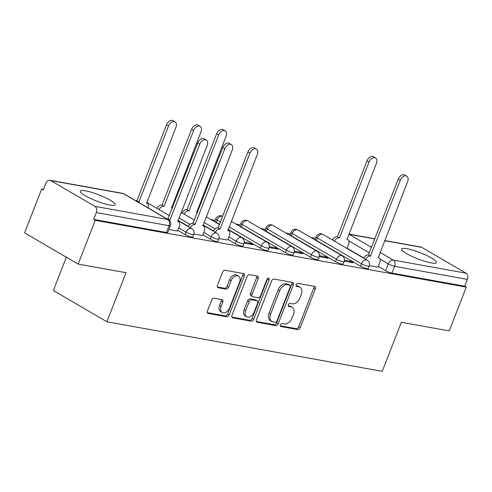 <?xml version="1.0" encoding="UTF-8"?>
<svg xmlns="http://www.w3.org/2000/svg" width="492" height="492" viewBox="0 0 492 492"><rect width="100%" height="100%" fill="white"/><g stroke="black" fill="none" stroke-linecap="round" stroke-linejoin="round"><path stroke-width="0.74" d="M280.532 324.843A1.648 1.082 120.3 0 0 280.809 326.467A1.648 1.082 120.3 0 0 281.049 326.553L297.801 329.572A2.355 1.55 120.3 0 0 300.218 327.697L315.372 288.829A2.355 1.55 120.3 0 0 314.985 286.51A2.355 1.55 120.3 0 0 314.64 286.387L297.888 283.367A1.648 1.082 120.3 0 0 296.19 284.683A1.648 1.082 120.3 0 0 296.467 286.301A1.648 1.082 120.3 0 0 296.707 286.393L298.878 286.781A7.534 4.951 120.3 0 1 299.979 287.187A7.534 4.951 120.3 0 1 301.227 294.597L299.966 297.838A7.534 4.951 120.3 0 1 292.223 303.841L290.059 303.447A1.648 1.082 120.3 0 0 288.361 304.763A1.648 1.082 120.3 0 0 288.638 306.387A1.648 1.082 120.3 0 0 288.878 306.473L291.043 306.86A7.534 4.951 120.3 0 1 292.15 307.266A7.534 4.951 120.3 0 1 293.398 314.683L292.137 317.918A7.534 4.951 120.3 0 1 284.394 323.921L282.224 323.533A1.648 1.082 120.3 0 0 280.532 324.843M431.183 262.9A18.708 3.29 21.3 0 0 436.435 262.593A18.708 3.29 21.3 0 0 426.355 255.36A18.708 3.29 21.3 0 0 406.829 248.688A18.708 3.29 21.3 0 0 401.57 248.995A18.708 3.29 21.3 0 0 411.656 256.227A18.708 3.29 21.3 0 0 431.183 262.9M109.894 205.059A18.708 3.29 21.3 0 0 115.146 204.746A18.708 3.29 21.3 0 0 105.067 197.52A18.708 3.29 21.3 0 0 85.54 190.847A18.708 3.29 21.3 0 0 80.282 191.154A18.708 3.29 21.3 0 0 90.368 198.387A18.708 3.29 21.3 0 0 109.894 205.059M214.094 298.207A2.355 1.55 120.3 0 0 211.677 300.083L207.421 310.987A2.355 1.55 120.3 0 0 207.815 313.306A2.355 1.55 120.3 0 0 208.159 313.435L226.763 316.78A2.355 1.55 120.3 0 0 229.186 314.905L244.34 276.037A2.355 1.55 120.3 0 0 243.946 273.718A2.355 1.55 120.3 0 0 243.602 273.595L224.998 270.243A2.355 1.55 120.3 0 0 222.581 272.119L217.439 285.292A2.355 1.55 120.3 0 0 217.833 287.611A2.355 1.55 120.3 0 0 218.177 287.734L226.142 289.167A2.355 1.55 120.3 0 0 228.559 287.291L231.105 280.76A6.298 4.139 120.3 0 1 238.497 276.08A6.298 4.139 120.3 0 1 239.542 282.279L229.567 307.869A6.298 4.139 120.3 0 1 222.175 312.549A6.298 4.139 120.3 0 1 221.129 306.35L222.79 302.088A2.355 1.55 120.3 0 0 222.402 299.769A2.355 1.55 120.3 0 0 222.058 299.64L214.094 298.207M466.299 287.119L449.233 330.901L401.361 322.278L382.235 371.337L106.893 321.768L126.02 272.709L78.148 264.093L95.214 220.311L466.299 287.119L464.743 286.209L467.4 279.388L394.627 266.289A4.797 0.843 -158.7 0 1 388.293 263.89L380.021 259.063M256.461 319.818A2.355 1.55 120.3 0 0 256.855 322.137A2.355 1.55 120.3 0 0 257.199 322.26L275.803 325.612A2.355 1.55 120.3 0 0 278.226 323.736L293.38 284.868A2.355 1.55 120.3 0 0 292.986 282.549A2.355 1.55 120.3 0 0 292.642 282.426L274.038 279.075A2.355 1.55 120.3 0 0 271.615 280.95L256.461 319.818M251.283 321.196L232.679 317.844A2.355 1.55 120.3 0 1 232.335 317.721A2.355 1.55 120.3 0 1 231.941 315.403L247.095 276.535A2.355 1.55 120.3 0 1 249.518 274.659L257.482 276.092A2.355 1.55 120.3 0 1 257.826 276.221A2.355 1.55 120.3 0 1 258.214 278.534L252.07 294.302A2.355 1.55 120.3 0 0 252.458 296.615A2.355 1.55 120.3 0 0 252.802 296.744L258.085 297.697A2.355 1.55 120.3 0 0 260.502 295.821L266.904 279.407A1.648 1.082 120.3 0 1 268.835 278.183A1.648 1.082 120.3 0 1 269.112 279.807L253.706 319.32A2.355 1.55 120.3 0 1 251.283 321.196L249.721 320.286L231.824 317.063M78.148 264.093L24.6 232.839L41.666 189.063L43.462 189.383M315.483 238.362L310.987 237.55M290.421 233.848L285.926 233.036M265.366 229.333L260.865 228.528M240.305 224.826L235.803 224.014M215.244 220.311L210.748 219.5M66.334 257.199L53.345 290.52L106.893 321.768M95.214 220.311L93.652 219.401L96.309 212.581A4.797 3.518 -79.8 0 0 94.907 206.357L50.725 180.576A4.797 3.518 -79.8 0 0 49.858 180.257A4.797 3.518 -79.8 0 0 45.891 183.153L43.228 189.973L41.666 189.063M464.743 286.209L391.97 273.109A4.797 0.843 -158.7 0 1 385.636 270.711L378.28 266.418M363.828 257.98L347.057 248.196M384.676 240.533L420.949 247.064A4.797 3.518 100.2 0 1 421.816 247.384L465.992 273.171A4.797 3.518 100.2 0 1 467.4 279.388M344.295 261.123L353.176 262.722L350.833 261.357L350.495 262.242M319.234 256.609L328.115 258.214L325.778 256.842L325.433 257.728M294.173 252.101L303.054 253.7L300.717 252.334L300.372 253.214M269.112 247.587L277.998 249.186L275.655 247.82L275.311 248.706M244.05 243.079L252.937 244.678L250.594 243.306L250.25 244.192M218.989 238.565L227.648 240.035M193.928 234.051L202.587 235.52M168.891 229.543L177.526 231.006M185.152 234.616L186.093 232.193A4.797 0.843 -158.7 0 0 190.847 234.198A4.797 0.843 -158.7 0 0 193.774 234.518L192.833 236.935A4.797 0.843 21.3 0 1 189.906 236.621A4.797 0.843 21.3 0 1 185.152 234.616L177.797 230.324M210.213 239.124L211.154 236.707A4.797 0.843 -158.7 0 0 215.908 238.712A4.797 0.843 -158.7 0 0 218.835 239.026L217.894 241.449A4.797 0.843 21.3 0 1 214.967 241.135A4.797 0.843 21.3 0 1 210.213 239.124L202.858 234.832M188.405 226.4L177.999 220.324M235.268 243.638L236.215 241.215A4.797 0.843 -158.7 0 0 240.969 243.226A4.797 0.843 -158.7 0 0 243.897 243.54L242.956 245.957A4.797 0.843 21.3 0 1 240.028 245.643A4.797 0.843 21.3 0 1 235.268 243.638L227.919 239.346M213.467 230.914L203.055 224.838M260.329 248.153L261.277 245.729A4.797 0.843 -158.7 0 0 266.031 247.734A4.797 0.843 -158.7 0 0 268.958 248.048L268.017 250.471A4.797 0.843 21.3 0 1 265.083 250.157A4.797 0.843 21.3 0 1 260.329 248.153L228.116 229.352M219.647 224.407L216.154 222.366L217.095 219.949A4.797 0.843 -158.7 0 1 215.84 218.78L214.893 221.203A4.797 0.843 21.3 0 0 216.154 222.366M285.391 252.66L286.338 250.243A4.797 0.843 -158.7 0 0 291.092 252.248A4.797 0.843 -158.7 0 0 294.019 252.562L293.072 254.985A4.797 0.843 21.3 0 1 290.145 254.665A4.797 0.843 21.3 0 1 285.391 252.66L241.215 226.88L242.156 224.457A4.797 0.843 -158.7 0 1 240.902 223.294L239.955 225.711A4.797 0.843 21.3 0 0 241.215 226.88M310.452 257.175L311.399 254.751A4.797 0.843 -158.7 0 0 316.153 256.762A4.797 0.843 -158.7 0 0 319.08 257.076L318.133 259.493A4.797 0.843 21.3 0 1 315.206 259.179A4.797 0.843 21.3 0 1 310.452 257.175L266.277 231.388L267.217 228.971A4.797 0.843 -158.7 0 1 265.963 227.808L265.016 230.225A4.797 0.843 21.3 0 0 266.277 231.388M335.513 261.683L336.454 259.266A4.797 0.843 -158.7 0 0 341.208 261.27A4.797 0.843 -158.7 0 0 344.142 261.584L343.195 264.007A4.797 0.843 21.3 0 1 340.267 263.694A4.797 0.843 21.3 0 1 335.513 261.683L291.332 235.902L292.279 233.479A4.797 0.843 -158.7 0 1 291.018 232.316L290.077 234.739A4.797 0.843 21.3 0 0 291.332 235.902M360.574 266.197L361.515 263.78A4.797 0.843 -158.7 0 0 366.269 265.785A4.797 0.843 -158.7 0 0 369.197 266.098L368.256 268.515A4.797 0.843 21.3 0 1 365.328 268.202A4.797 0.843 21.3 0 1 360.574 266.197L316.393 240.416L317.34 237.993A4.797 0.843 -158.7 0 1 316.079 236.83L315.138 239.247A4.797 0.843 21.3 0 0 316.393 240.416M369.351 265.637L378.01 267.101M93.652 219.401L166.425 232.501A4.797 0.843 21.3 0 0 167.772 232.421L170.429 225.607A4.797 0.843 -158.7 0 1 169.082 225.68L96.309 212.581M350.833 261.357L344.455 260.207M325.778 256.842L319.394 255.699M300.717 252.334L294.333 251.184M275.655 247.82L269.272 246.67M250.594 243.306L244.21 242.162M292.15 307.266L290.587 306.356A7.534 4.951 120.3 0 0 289.487 305.95L291.043 306.86M288.232 305.729L289.487 305.95M299.979 287.187L298.416 286.27A7.534 4.951 120.3 0 0 297.316 285.87L298.878 286.781M296.061 285.643L297.316 285.87M280.403 325.809L296.239 328.662A2.355 1.55 120.3 0 0 298.656 326.786L313.816 287.918A2.355 1.55 120.3 0 0 313.933 286.258M256.344 321.479L274.241 324.702A2.355 1.55 120.3 0 0 276.664 322.826L291.817 283.958A2.355 1.55 120.3 0 0 291.934 282.297M275.249 322.278A1.648 1.082 120.3 0 0 276.941 320.962L290.243 286.842A1.648 1.082 120.3 0 0 289.972 285.225A1.648 1.082 120.3 0 0 289.726 285.132L287.445 284.72A7.534 4.951 120.3 0 0 279.702 290.723L270.612 314.044A7.534 4.951 120.3 0 0 271.861 321.461A7.534 4.951 120.3 0 0 272.962 321.866L275.249 322.278M289.972 285.225L288.41 284.315A1.648 1.082 120.3 0 0 288.171 284.222L289.726 285.132M271.861 321.461L270.299 320.55A7.534 4.951 120.3 0 1 269.05 313.133L278.14 289.813A7.534 4.951 120.3 0 1 285.883 283.81L288.171 284.222M252.458 296.615L250.895 295.704A2.355 1.55 120.3 0 1 250.508 293.386L256.652 277.623A2.355 1.55 120.3 0 0 256.769 275.963M249.721 320.286A2.355 1.55 120.3 0 0 252.144 318.41L267.55 278.896A1.648 1.082 120.3 0 0 267.685 278.367M245.692 310.655A6.298 4.139 120.3 0 0 246.732 316.854A6.298 4.139 120.3 0 0 254.124 312.174L257.642 303.158A2.355 1.55 120.3 0 0 257.255 300.846A2.355 1.55 120.3 0 0 256.904 300.717L251.627 299.763A2.355 1.55 120.3 0 0 249.204 301.639L245.692 310.655L244.13 309.745A6.298 4.139 120.3 0 0 245.176 315.944L246.732 316.854M257.255 300.846L255.692 299.929A2.355 1.55 120.3 0 0 255.348 299.806L256.904 300.717M244.13 309.745L247.642 300.729A2.355 1.55 120.3 0 1 250.065 298.853L255.348 299.806M222.175 312.549L220.613 311.639A6.298 4.139 120.3 0 1 219.567 305.44L221.228 301.172A2.355 1.55 120.3 0 0 221.351 299.517M238.497 276.08L236.935 275.169A6.298 4.139 120.3 0 0 229.543 279.85L231.105 280.76M217.323 286.953L224.58 288.257A2.355 1.55 120.3 0 0 226.996 286.381L229.543 279.85M207.304 312.648L225.207 315.87A2.355 1.55 120.3 0 0 227.624 313.994L242.777 275.126A2.355 1.55 120.3 0 0 242.894 273.466M332.494 239.985A4.797 3.155 -59.7 0 1 337.18 236.707L339.209 237.894A4.797 3.155 120.3 0 0 334.523 241.172M346.965 248.435L348.582 244.29A4.797 3.155 120.3 0 0 347.789 239.567A4.797 3.155 120.3 0 0 347.081 239.309L376.435 163.369A5.517 3.629 120.3 0 0 375.519 157.938A5.517 3.629 120.3 0 0 369.043 162.04L339.455 237.937M337.426 236.75L367.014 160.853A5.517 3.629 -59.7 0 1 373.489 156.757L375.519 157.938M377.979 267.187L379.806 262.507A4.797 3.155 120.3 0 0 379.006 257.79A4.797 3.155 120.3 0 0 378.305 257.531L407.653 181.591A5.517 3.629 120.3 0 0 406.743 176.161A5.517 3.629 120.3 0 0 400.267 180.263L370.433 256.117A4.797 3.155 120.3 0 0 365.747 259.395M363.717 258.208A4.797 3.155 -59.7 0 1 368.403 254.93L398.237 179.076A5.517 3.629 -59.7 0 1 404.713 174.974L406.743 176.161M370.673 256.16L368.643 254.973M182.132 212.913A4.797 3.155 -59.7 0 1 186.819 209.635L188.848 210.822A4.797 3.155 120.3 0 0 184.162 214.1M197.458 212.519A4.797 3.155 120.3 0 0 197.421 212.495A4.797 3.155 120.3 0 0 196.72 212.237L226.068 136.296A5.517 3.629 120.3 0 0 225.158 130.866A5.517 3.629 120.3 0 0 218.682 134.968L189.088 210.865M187.058 209.678L216.652 133.781A5.517 3.629 -59.7 0 1 223.128 129.685L225.158 130.866M227.618 240.114L229.438 235.44A4.797 3.155 120.3 0 0 228.645 230.717A4.797 3.155 120.3 0 0 227.944 230.459L257.291 154.519A5.517 3.629 120.3 0 0 256.381 149.088A5.517 3.629 120.3 0 0 249.905 153.19L220.072 229.044A4.797 3.155 120.3 0 0 215.379 232.322M213.35 231.135A4.797 3.155 -59.7 0 1 218.042 227.857L247.876 152.003A5.517 3.629 -59.7 0 1 254.352 147.907L256.381 149.088M220.311 229.088L218.282 227.901M157.071 208.405A4.797 3.155 -59.7 0 1 161.757 205.127L163.787 206.308A4.797 3.155 120.3 0 0 159.1 209.586M172.403 208.005A4.797 3.155 120.3 0 0 172.36 207.981A4.797 3.155 120.3 0 0 171.659 207.729L201.013 131.788A5.517 3.629 120.3 0 0 200.096 126.358A5.517 3.629 120.3 0 0 193.62 130.454L164.027 206.351M161.997 205.17L191.591 129.273A5.517 3.629 -59.7 0 1 198.067 125.171L200.096 126.358M202.556 235.607L204.377 230.926A4.797 3.155 120.3 0 0 203.583 226.203A4.797 3.155 120.3 0 0 202.882 225.951L232.23 150.011A5.517 3.629 120.3 0 0 231.32 144.58A5.517 3.629 120.3 0 0 224.844 148.676L195.01 224.53A4.797 3.155 120.3 0 0 190.318 227.808M188.288 226.627A4.797 3.155 -59.7 0 1 192.981 223.35L222.815 147.495A5.517 3.629 -59.7 0 1 229.29 143.393L231.32 144.58M195.25 224.573L193.221 223.393M135.687 200.638A4.797 3.155 -59.7 0 1 136.696 200.613L138.726 201.8A4.797 3.155 120.3 0 0 137.717 201.818M148.19 207.938A4.797 3.155 120.3 0 0 147.305 203.473A4.797 3.155 120.3 0 0 146.598 203.214L175.952 127.274A5.517 3.629 120.3 0 0 175.035 121.844A5.517 3.629 120.3 0 0 168.559 125.946L138.972 201.843M136.942 200.656L166.53 124.759A5.517 3.629 -59.7 0 1 173.006 120.663L175.035 121.844M177.495 231.092L179.322 226.412A4.797 3.155 120.3 0 0 178.522 221.695A4.797 3.155 120.3 0 0 177.821 221.437L207.169 145.497A5.517 3.629 120.3 0 0 206.259 140.066A5.517 3.629 120.3 0 0 199.783 144.168L169.949 220.022A4.797 3.155 120.3 0 0 168.879 220.053M166.905 218.86A4.797 3.155 -59.7 0 1 167.92 218.835L197.753 142.981A5.517 3.629 -59.7 0 1 204.229 138.879L206.259 140.066M170.189 220.065L168.159 218.878M280.612 326.301L281.049 326.553M296.27 286.135L296.707 286.393M288.441 306.221L288.878 306.473M94.907 206.357L167.68 219.463L123.498 193.676L50.725 180.576M385.636 270.711L388.293 263.89A4.797 3.155 120.3 0 1 393.219 260.065L465.992 273.171M369.455 252.894L348.797 240.84M374.898 238.94L349.043 234.284L371.583 247.439M380.058 252.384L393.219 260.065A4.797 3.518 100.2 0 1 394.627 266.289L391.97 273.109M421.816 247.384L384.615 240.686M193.774 234.518A4.797 4.797 0 0 0 191.726 228.632A4.797 3.155 -59.7 0 0 191.019 228.374A4.797 3.155 -59.7 0 0 186.093 232.193L178.737 227.901M218.835 239.026A4.797 4.797 0 0 0 216.787 233.14A4.797 3.155 -59.7 0 0 216.08 232.882A4.797 3.155 -59.7 0 0 211.154 236.707L203.799 232.415M190.023 224.377L178.94 217.907M243.897 243.54A4.797 4.797 0 0 0 241.843 237.654A4.797 3.155 -59.7 0 0 241.142 237.396A4.797 3.155 -59.7 0 0 236.215 241.215L228.86 236.923M215.084 228.885L204.002 222.415M268.958 248.048A4.797 4.797 0 0 0 266.904 242.162A4.797 3.155 -59.7 0 0 266.203 241.91A4.797 3.155 -59.7 0 0 261.277 245.729L229.063 226.929M220.588 221.984L217.095 219.949A4.797 3.155 -59.7 0 1 222.027 216.123A4.797 3.155 120.3 0 1 222.728 216.382A4.797 4.797 0 0 0 215.84 218.78M294.019 252.562A4.797 4.797 0 0 0 291.965 246.677A4.797 3.155 -59.7 0 0 291.264 246.418A4.797 3.155 -59.7 0 0 286.338 250.243L242.156 224.457A4.797 3.155 -59.7 0 1 247.082 220.637A4.797 3.155 120.3 0 1 247.79 220.896A4.797 4.797 0 0 0 240.902 223.294M319.08 257.076A4.797 4.797 0 0 0 317.026 251.191A4.797 3.155 -59.7 0 0 316.325 250.932A4.797 3.155 -59.7 0 0 311.399 254.751L267.217 228.971A4.797 3.155 -59.7 0 1 272.144 225.145A4.797 3.155 120.3 0 1 272.851 225.404A4.797 4.797 0 0 0 265.963 227.808M344.142 261.584A4.797 4.797 0 0 0 342.088 255.699A4.797 3.155 -59.7 0 0 341.387 255.446A4.797 3.155 -59.7 0 0 336.454 259.266L292.279 233.479A4.797 3.155 -59.7 0 1 297.205 229.659A4.797 3.155 120.3 0 1 297.906 229.918A4.797 4.797 0 0 0 291.018 232.316M369.197 266.098A4.797 4.797 0 0 0 367.149 260.213A4.797 3.155 -59.7 0 0 366.448 259.954A4.797 3.155 -59.7 0 0 361.515 263.78L317.34 237.993A4.797 3.155 -59.7 0 1 322.266 234.174A4.797 3.155 120.3 0 1 322.967 234.426A4.797 4.797 0 0 0 316.079 236.83M196.72 211.585A4.797 3.155 -59.7 0 1 196.966 211.615A4.797 3.155 120.3 0 1 197.667 211.868A4.797 4.797 0 0 0 196.763 211.462M171.659 207.07A4.797 3.155 -59.7 0 1 171.905 207.101A4.797 3.155 120.3 0 1 172.606 207.36A4.797 4.797 0 0 0 171.708 206.947M146.598 202.556A4.797 3.155 -59.7 0 1 146.844 202.587A4.797 3.155 120.3 0 1 147.545 202.845A4.797 4.797 0 0 0 146.647 202.44M166.425 232.501L169.082 225.68A4.797 3.518 100.2 0 0 167.68 219.463A4.797 3.155 -59.7 0 1 168.381 219.715L124.199 193.934A4.797 4.797 0 0 0 122.631 193.356L49.858 180.257M122.631 193.356A4.797 3.518 -79.8 0 1 123.498 193.676A4.797 3.155 -59.7 0 1 124.199 193.934M313.816 287.918L315.372 288.829M298.656 326.786L300.218 327.697M296.239 328.662L297.801 329.572M291.817 283.958L293.38 284.868M276.664 322.826L278.226 323.736M274.241 324.702L275.803 325.612M256.572 321.897L257.199 322.26M285.883 283.81L287.445 284.72M278.14 289.813L279.702 290.723M269.05 313.133L270.612 314.044M232.052 317.481L232.679 317.844M256.652 277.623L258.214 278.534M250.508 293.386L252.07 294.302M267.55 278.896L269.112 279.807M252.144 318.41L253.706 319.32M250.065 298.853L251.627 299.763M247.642 300.729L249.204 301.639M221.228 301.172L222.79 302.088M219.567 305.44L221.129 306.35M226.996 286.381L228.559 287.291M224.58 288.257L226.142 289.167M217.55 287.371L218.177 287.734M242.777 275.126L244.34 276.037M227.624 313.994L229.186 314.905M225.207 315.87L226.763 316.78M207.532 313.066L208.159 313.435M337.18 236.707L339.209 237.894M367.014 160.853L369.043 162.04M370.433 256.117L368.403 254.93M400.267 180.263L398.237 179.076M186.819 209.635L188.848 210.822M216.652 133.781L218.682 134.968M220.072 229.044L218.042 227.857M249.905 153.19L247.876 152.003M161.757 205.127L163.787 206.308M191.591 129.273L193.62 130.454M195.01 224.53L192.981 223.35M224.844 148.676L222.815 147.495M136.696 200.613L138.726 201.8M166.53 124.759L168.559 125.946M169.949 220.022L167.92 218.835M199.783 144.168L197.753 142.981M322.967 234.426L367.149 260.213M297.906 229.918L342.088 255.699M272.851 225.404L317.026 251.191M247.79 220.896L291.965 246.677M231.24 221.351L266.904 242.162M206.179 216.837L219.555 224.641M228.024 229.586L241.843 237.654M181.118 212.323L194.494 220.133M202.962 225.078L216.787 233.14M147.545 202.845L169.433 215.619M177.901 220.564L191.726 228.632M170.429 225.607A4.797 4.797 0 0 0 168.381 219.715M374.959 238.786L348.865 234.087M346.922 239.063L347.789 239.567M379.006 257.79L378.145 257.285M196.56 211.99L197.421 212.495M228.645 230.717L227.784 230.213M171.499 207.483L172.36 207.981M203.583 226.203L202.722 225.699M146.438 202.968L147.305 203.473M178.522 221.695L177.661 221.191"/></g></svg>
